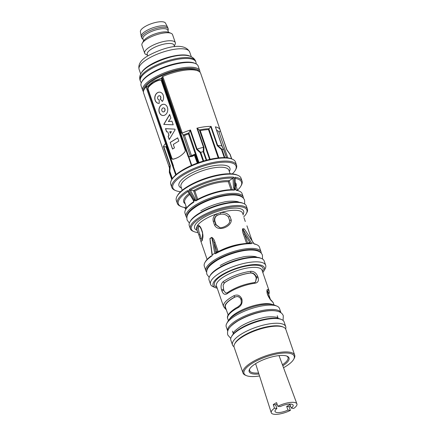 <?xml version="1.0" encoding="UTF-8"?>
<svg xmlns="http://www.w3.org/2000/svg" width="436" height="436" viewBox="0 0 436 436"><rect width="100%" height="100%" fill="white"/><g stroke="black" fill="none" stroke-linecap="round" stroke-linejoin="round"><path stroke-width="0.65" d="M267.677 294.954A1.215 0.387 161 0 1 267.868 295.074L270.184 299.194L271.95 301.074A1.215 1.128 128.3 0 1 272.298 301.565C270.821 300.573 269.285 298.371 267.677 294.954L267.306 293.864C266.543 290.403 266.832 288.981 268.173 289.591A1.215 1.128 128.3 0 1 267.448 291.139L267.186 291.297A22.558 7.221 -19 0 1 268.064 292.502L270.418 299.488M198.952 235.189L197.279 230.867L196.631 227.238L197.404 225.603C198.691 224.878 199.988 225.913 201.307 228.715A1.215 0.387 161 0 0 201.165 228.998C199.846 226.698 199.181 225.837 199.176 226.42L198.658 226.567L198.206 227.908L198.958 231.865L202.021 240.367M198.385 227.052L199.165 226.448M223.112 285.16L223.75 290.425L225.494 292.807L226.224 293.057L227.483 292.632A1.215 0.779 54.6 0 0 227.314 293.619C225.009 295.107 223.232 294.267 221.979 291.112L221.602 290.022C220.523 286.398 221.052 283.607 223.188 281.645A1.215 0.779 54.6 0 0 224.436 282.735L223.112 285.16L224.578 282.751A22.667 7.254 -19 0 1 226.764 281.313A22.667 7.254 -19 0 1 250.319 273.034C252.913 272.969 254.76 274.315 255.872 277.078L256.243 278.168L255.485 282.136L256.564 277.972A1.215 0.387 -19 0 1 258.09 277.509C259.017 280.866 257.905 282.795 254.749 283.291A24.105 7.717 161 0 0 229.619 292.104A24.105 7.717 161 0 0 227.314 293.619M246.596 243.419L243.468 234.334L244.536 233.996L242.716 228.922L251.507 243.01A29.168 9.336 -19 0 1 253.638 243.234L244.77 229.63M238.35 306.737A1.215 0.512 62 0 0 238.154 306.753L238.154 306.753A1.215 0.512 62 0 0 238.1 307.674A24.105 7.717 161 0 0 235.489 309.157A24.105 7.717 161 0 0 227.69 318.569C226.513 315.996 229.151 312.541 235.614 308.198L238.154 306.753C241.217 304.05 241.457 304.11 241.163 300.219L240.786 299.134C240.045 297.516 238.912 296.644 237.391 296.502L234.977 296.938A22.89 7.33 161 0 0 232.497 298.349A22.89 7.33 161 0 0 225.821 308.366M227.483 292.632L229.739 291.144C237.233 286.763 245.348 283.918 254.084 282.61L254.084 282.61A1.215 0.621 82.5 0 1 254.749 283.291M160.552 79.973A2.027 1.581 -84.1 0 0 160.541 79.973L159.783 79.897A28.356 22.132 -84.1 0 0 153.641 82.388A28.356 22.132 -84.1 0 0 148.218 86.96L148.643 87.004A28.356 22.132 95.9 0 1 153.946 82.562A28.356 22.132 95.9 0 1 159.941 80.104A2.027 1.581 -84.1 0 1 160.35 80.077L160.819 80.126M160.541 79.973A28.356 22.132 -84.1 0 0 160.072 80.082M141.504 72.758A26.738 8.562 -19 0 1 149.864 65.073A26.738 8.562 -19 0 1 189.851 56.113M141.695 82.033L142.196 81.145A29.37 9.401 -19 0 1 151.101 73.248A29.37 9.401 -19 0 1 194.467 63.144L195.41 63.542A30.182 9.663 161 0 0 150.851 73.918A30.182 9.663 161 0 0 141.695 82.033A30.182 9.663 161 0 0 141.079 85.701L142.708 90.416A30.182 9.663 -19 0 1 152.475 78.638A30.182 9.663 -19 0 1 181.736 67.934A30.182 9.663 -19 0 1 199.775 70.768A30.182 9.663 -19 0 1 199.933 72.174M199.775 70.768L198.151 66.049A30.182 9.663 161 0 0 195.41 63.542M199.17 71.531A29.37 9.401 161 0 0 181.371 69.057A29.37 9.401 161 0 0 153.227 79.412A29.37 9.401 161 0 0 143.651 90.65M143.079 39.251L142.452 38.804A13.974 4.474 -19 0 1 141.782 37.97L141.286 36.52A13.974 4.474 -19 0 1 141.226 36.302L140.403 31.73A13.265 4.246 -19 0 1 144.747 26.754A13.265 4.246 -19 0 1 157.32 22.1A13.265 4.246 -19 0 1 165.462 23.103L167.626 27.217A13.974 4.474 -19 0 1 167.713 27.419L168.214 28.869A13.974 4.474 -19 0 1 168.203 29.942L167.98 30.678M141.226 36.302A13.974 4.474 -19 0 1 145.809 31.065A13.974 4.474 -19 0 1 159.053 26.16A13.974 4.474 -19 0 1 167.626 27.217M141.782 37.97A13.974 4.474 -19 0 1 146.305 32.515A13.974 4.474 -19 0 1 159.859 27.561A13.974 4.474 -19 0 1 168.214 28.869M143.624 40.831L142.926 38.793A13.167 4.213 -19 0 1 147.188 33.654A13.167 4.213 -19 0 1 159.952 28.989A13.167 4.213 -19 0 1 167.822 30.22L168.525 32.259M147.472 55.11L146.147 54.555A16.203 5.188 -19 0 1 144.676 53.208L141.929 45.23A16.203 5.188 -19 0 1 142.256 43.257L143.504 41.033A14.181 4.54 -19 0 1 147.804 37.218A14.181 4.54 -19 0 1 168.737 32.34L171.097 33.327A16.203 5.188 -19 0 1 172.569 34.678L175.316 42.657A16.203 5.188 -19 0 1 174.989 44.625L174.286 45.878M142.256 43.257A16.203 5.188 -19 0 1 147.172 38.902A16.203 5.188 -19 0 1 171.097 33.327M144.676 53.208A16.203 5.188 -19 0 1 149.919 46.886A16.203 5.188 -19 0 1 165.631 41.137A16.203 5.188 -19 0 1 175.316 42.657M147.76 55.95L147.215 54.364A14.181 4.54 -19 0 1 151.804 48.832A14.181 4.54 -19 0 1 165.549 43.802A14.181 4.54 -19 0 1 174.024 45.131L174.574 46.717M226.257 293.063L225.494 292.807M228.148 314.983L225.412 307.189A22.558 7.221 -19 0 1 232.704 298.371A22.558 7.221 -19 0 1 235.184 296.96L237.189 296.496M217.237 215.215C214.861 216.605 213.972 218.572 214.561 221.123L215.809 224.747L219.788 227.647C222.229 228.262 228.366 225.287 229.467 222.485L229.696 220.698L228.453 217.063C226.453 214.735 223.842 213.787 220.621 214.212L217.237 215.215L216.496 213.94L220.512 212.643C224.507 212.087 227.663 213.318 229.985 216.332L231.233 219.962C231.87 226.437 217.973 232.562 214.523 225.025L213.275 221.401C212.545 218.251 213.618 215.76 216.496 213.94A24.307 7.783 161 0 0 204.506 219.515A24.307 7.783 161 0 0 197.404 225.603A1.215 1.123 57.8 0 0 198.658 226.567M163.386 150.246A30.182 9.663 -19 0 1 163.097 149.635L143.608 93.031A30.182 9.663 -19 0 1 144.223 89.364L145.221 87.582A28.558 9.145 -19 0 1 153.881 79.902A28.558 9.145 -19 0 1 196.047 70.082L197.933 70.872A30.182 9.663 -19 0 1 200.674 73.379L220.169 129.988A30.182 9.663 -19 0 1 220.316 130.642L226.894 149.75L230.181 154.426L231.739 158.933L230.181 154.442L226.753 149.771L220.316 130.653L226.894 149.744M173.299 166.067L173.354 166.127A0.812 0.632 95.9 0 0 173.326 165.593L146.305 87.445L153.309 81.418L161.707 78.033L188.69 156.388A0.403 0.316 -84.1 0 0 188.832 156.573L189.78 156.6L188.799 156.775L191.742 165.331M162.11 77.101L162.781 76.458L182.275 133.067L181.251 132.686L162.11 77.101L161.707 78.033M162.781 76.458A30.182 9.663 -19 0 1 197.933 70.872M245.255 221.423A1.215 0.387 -19 0 1 245.277 221.466L244.029 217.837A1.215 0.387 -19 0 1 244.035 217.886M210.43 243.68L209.939 238.497A24.307 7.783 -19 0 1 210.844 237.931A24.307 7.783 -19 0 1 211.787 237.364C213.357 238.367 214.419 240.013 214.975 242.296L218.191 251.637A24.307 7.783 -19 0 1 242.307 243.898M243.468 234.334C242.547 232.137 242.269 230.279 242.629 228.747A24.307 7.783 -19 0 1 244.231 228.911L245.414 230.611M215.537 287.706L213.182 286.719A29.168 9.336 -19 0 1 210.534 284.294A29.168 9.336 -19 0 1 219.973 272.909A29.168 9.336 -19 0 1 248.253 262.565A29.168 9.336 -19 0 1 265.688 265.301A29.168 9.336 -19 0 1 265.093 268.843L263.845 271.072A27.141 8.687 161 0 0 252.155 264.712A27.141 8.687 161 0 0 221.859 274.854A27.141 8.687 161 0 0 215.537 287.706A27.141 8.687 161 0 0 217.248 288.234M265.688 265.301L264.189 260.946A29.168 9.336 161 0 0 261.54 258.521A29.168 9.336 161 0 0 218.474 268.554A29.168 9.336 161 0 0 209.629 276.397A29.168 9.336 161 0 0 209.035 279.939L210.534 284.294M280.975 312.803L279.476 308.448A28.155 9.014 161 0 0 276.915 306.11A28.155 9.014 161 0 0 235.347 315.789A28.155 9.014 161 0 0 226.807 323.359A28.155 9.014 161 0 0 226.235 326.782L227.734 331.137A28.155 9.014 -19 0 1 227.734 331.137A28.155 9.014 -19 0 1 236.846 320.144A28.155 9.014 -19 0 1 264.145 310.16A28.155 9.014 -19 0 1 280.975 312.803A28.155 9.014 -19 0 1 280.98 312.819M175.877 190.663L174.934 190.27A34.231 10.96 -19 0 1 171.822 187.425A34.231 10.96 -19 0 1 182.902 174.062A34.231 10.96 -19 0 1 216.093 161.92A34.231 10.96 -19 0 1 236.552 165.135A34.231 10.96 -19 0 1 235.854 169.293L235.358 170.182A33.419 10.698 161 0 0 220.965 162.35A33.419 10.698 161 0 0 183.654 174.841A33.419 10.698 161 0 0 175.877 190.663A33.419 10.698 161 0 0 180.559 191.72M236.552 165.135L235.495 162.05A34.231 10.96 161 0 0 232.383 159.205A34.231 10.96 161 0 0 181.839 170.977A34.231 10.96 161 0 0 171.457 180.182A34.231 10.96 161 0 0 170.759 184.341L171.822 187.425M235.14 177.583L235.331 189.529L235.108 177.283A34.231 10.96 -19 0 1 242.051 181.098L241.054 178.199A34.231 10.96 161 0 0 237.942 175.354A34.231 10.96 161 0 0 187.398 187.126A34.231 10.96 161 0 0 177.021 196.331A34.231 10.96 161 0 0 176.318 200.489L177.321 203.389A34.231 10.96 -19 0 1 187.485 190.597L188.172 191.044L194.194 201.029L193.393 200.407L187.485 190.597M235.331 189.529A30.182 9.663 161 0 0 234.726 189.464L233.467 187.306L234.443 190.15A30.182 9.663 161 0 0 195.759 200.963L194.778 198.118L194.892 200.598L189.131 190.461A34.231 10.96 161 0 0 188.646 190.75A34.231 10.96 161 0 0 188.172 191.044M189.131 190.461L189.344 189.464A34.231 10.96 -19 0 1 233.505 177.12L234.159 177.877L234.726 189.464M235.108 177.283L234.982 177.964A34.231 10.96 161 0 0 234.159 177.877M242.051 181.098A34.231 10.96 -19 0 1 241.353 185.256L240.852 186.15A33.419 10.698 161 0 0 235.162 178.422M194.02 231.647L193.077 231.249A30.182 9.663 -19 0 1 190.336 228.742A30.182 9.663 -19 0 1 200.102 216.959A30.182 9.663 -19 0 1 229.363 206.255A30.182 9.663 -19 0 1 247.403 209.089A30.182 9.663 -19 0 1 246.787 212.757L246.291 213.645A29.37 9.401 161 0 0 233.642 206.762A29.37 9.401 161 0 0 200.854 217.738A29.37 9.401 161 0 0 194.02 231.647A29.37 9.401 161 0 0 197.917 232.552M247.403 209.089L246.34 206.005A30.182 9.663 161 0 0 243.599 203.498A30.182 9.663 161 0 0 199.039 213.874A30.182 9.663 161 0 0 189.889 221.989A30.182 9.663 161 0 0 189.273 225.657L190.336 228.742M186.837 217.728A30.182 9.663 -19 0 1 186.15 216.583A30.182 9.663 -19 0 1 195.917 204.806A30.182 9.663 -19 0 1 225.178 194.102A30.182 9.663 -19 0 1 243.217 196.936A30.182 9.663 -19 0 1 243.381 198.26M243.217 196.936L242.094 193.666A30.182 9.663 161 0 0 239.353 191.159A30.182 9.663 161 0 0 236.083 190.319L235.467 188.543M194.892 200.598A30.182 9.663 161 0 0 194.543 200.811A30.182 9.663 161 0 0 194.194 201.029M206.604 272.01A29.168 9.336 -19 0 1 205.912 270.865A29.168 9.336 -19 0 1 215.351 259.48A29.168 9.336 -19 0 1 243.631 249.136A29.168 9.336 -19 0 1 261.066 251.877A29.168 9.336 -19 0 1 261.219 253.202M261.066 251.877L259.442 247.158A29.168 9.336 161 0 0 256.793 244.732A29.168 9.336 161 0 0 254.204 244.013L244.754 229.609M251.507 243.01L251.387 243.719A29.168 9.336 161 0 0 215.411 253.774L214.741 253.289A29.168 9.336 161 0 0 213.477 254.035A29.168 9.336 161 0 0 212.278 254.793L212.152 255.763A29.168 9.336 161 0 0 204.882 262.608A29.168 9.336 161 0 0 204.288 266.151L205.912 270.865M234.001 346.729A28.155 9.014 -19 0 1 232.481 344.925A28.155 9.014 -19 0 1 241.593 333.932A28.155 9.014 -19 0 1 268.892 323.948A28.155 9.014 -19 0 1 285.722 326.591A28.155 9.014 -19 0 1 285.635 328.951M285.722 326.591L284.098 321.872A28.155 9.014 161 0 0 281.542 319.534A28.155 9.014 161 0 0 239.969 329.218A28.155 9.014 161 0 0 231.429 336.788A28.155 9.014 161 0 0 230.857 340.205L232.481 344.925M223.188 281.645A24.105 7.717 -19 0 1 225.494 280.13A24.105 7.717 -19 0 1 250.629 271.317C253.921 271.197 256.281 272.898 257.72 276.424L258.09 277.509M226.366 309.92L223.57 306.595A24.105 7.717 -19 0 1 231.369 297.183A24.105 7.717 -19 0 1 233.974 295.701C237.309 294.322 239.849 295.237 241.604 298.447L241.98 299.537C242.558 303.107 241.261 305.821 238.1 307.674M243.713 216.823A29.37 9.401 161 0 0 246.291 213.645M231.429 336.788L231.93 335.894A27.343 8.753 -19 0 1 240.225 328.542A27.343 8.753 -19 0 1 280.599 319.141L281.542 319.534M276.789 311.119A27.343 8.753 161 0 0 237.598 320.923A27.343 8.753 161 0 0 229.99 327.229M260.336 252.39A28.356 9.08 161 0 0 242.874 250.329A28.356 9.08 161 0 0 216.103 260.259A28.356 9.08 161 0 0 206.8 270.821M209.629 276.397L210.13 275.503A28.356 9.08 -19 0 1 218.725 267.878A28.356 9.08 -19 0 1 260.597 258.128L261.54 258.521M189.889 221.989L190.385 221.101A29.37 9.401 -19 0 1 199.296 213.204A29.37 9.401 -19 0 1 242.656 203.1L243.599 203.498M242.471 197.41A29.37 9.401 161 0 0 224.366 195.301A29.37 9.401 161 0 0 196.669 205.579A29.37 9.401 161 0 0 187.033 216.496M226.807 323.359L228.055 321.136A26.127 8.366 -19 0 1 235.98 314.105A26.127 8.366 -19 0 1 274.56 305.118L276.915 306.11M262.826 272.538A27.141 8.687 161 0 0 263.845 271.072M171.457 180.182L171.958 179.289A33.419 10.698 -19 0 1 182.095 170.302A33.419 10.698 -19 0 1 231.44 158.808L232.383 159.205M232.317 173.899A33.419 10.698 161 0 0 235.358 170.182M177.021 196.331L177.517 195.437A33.419 10.698 -19 0 1 187.654 186.45A33.419 10.698 -19 0 1 236.999 174.956L237.942 175.354M233.467 187.306L233.02 178.22L229.14 180.7A0.812 0.61 -86 0 0 229.129 180.706L228.306 181.752A26.939 8.622 161 0 0 194.887 191.093L197.721 199.323M224.889 308.394A1.215 1.128 -51.7 0 0 225.897 308.574M172.77 159.015A2.027 1.581 -84.1 0 0 173.081 159.205A28.356 22.132 -84.1 0 0 179.234 156.709A28.356 22.132 -84.1 0 0 184.657 152.137A2.027 1.581 95.9 0 0 185.104 149.761L161.429 80.998A2.027 1.581 95.9 0 0 160.181 79.875A2.027 1.581 95.9 0 0 159.783 79.897M258.908 374.001A21.064 6.742 -19 0 1 249.61 369.085A21.064 6.742 -19 0 1 255.997 363.422A21.064 6.742 -19 0 1 287.101 356.179A21.064 6.742 -19 0 1 282.8 365.777M282.419 364.752A20.252 6.486 161 0 0 288 357.466A20.252 6.486 161 0 0 286.599 355.989M234.682 343.879L235.178 342.99A26.536 8.497 -19 0 1 243.228 335.851A26.536 8.497 -19 0 1 282.403 326.728L283.346 327.12A27.343 8.753 161 0 0 242.972 336.527A27.343 8.753 161 0 0 234.682 343.879A27.343 8.753 161 0 0 234.121 347.198L242.994 372.965A27.343 8.753 -19 0 1 251.845 362.289A27.343 8.753 -19 0 1 278.353 352.593A27.343 8.753 -19 0 1 294.703 355.16A27.343 8.753 -19 0 1 294.142 358.479L293.646 359.373A26.536 8.497 161 0 0 282.217 353.149A26.536 8.497 161 0 0 252.597 363.068A26.536 8.497 161 0 0 246.422 375.63A26.536 8.497 161 0 0 259.534 375.968M283.52 367.712A26.536 8.497 161 0 0 285.596 366.507A26.536 8.497 161 0 0 293.646 359.373M246.422 375.63L245.479 375.238A27.343 8.753 -19 0 1 242.994 372.965M290.529 405.987A13.483 4.316 -19 0 1 289.09 406.755L290.392 410.39A13.571 4.344 -19 0 1 271.247 412.718A13.571 4.344 -19 0 1 274.478 408.216L273.279 404.597A13.483 4.316 -19 0 1 274.827 403.605A13.483 4.316 -19 0 1 276.588 402.646L277.786 406.27A13.571 4.344 -19 0 1 296.911 403.883A13.571 4.344 -19 0 1 293.706 408.445L291.286 408.112A9.587 3.068 -19 0 0 293.145 405.186A9.587 3.068 -19 0 0 280.201 406.597L277.786 406.27M277.04 404.019A9.499 3.041 161 0 0 275.694 404.924L276.893 408.548A9.587 3.068 -19 0 0 275.018 411.431A9.587 3.068 -19 0 0 287.978 410.063L286.675 406.423A9.499 3.041 161 0 0 288.49 405.475A9.499 3.041 161 0 0 289.984 404.477L291.286 408.112M287.978 410.063L290.392 410.39M274.478 408.216L276.893 408.548M273.279 404.597L275.694 404.924M286.675 406.423L289.09 406.755M249.888 368.633A20.252 6.486 161 0 0 249.697 370.655A20.252 6.486 161 0 0 258.575 372.965M294.703 355.16L285.831 329.393A27.343 8.753 161 0 0 283.346 327.12M173.326 165.593L173.206 166.067A0.403 0.403 0 0 0 173.223 166.285L176.084 174.596L173.266 166.1M190.478 156.519L191.464 155.603L190.93 156.709M197.301 163.097L194.314 155.003L194.854 154.284L194.549 155.107L192.265 156.382L188.434 156.916A0.812 0.632 95.9 0 1 188.145 156.54L161.244 78.409M189.971 156.835L189.78 156.6L192.074 156.153L189.834 156.617M192.265 156.382L192.074 156.153L194.314 155.003M192.123 156.164L192.799 155.946M172.127 179L169.506 171.413A32.002 10.246 161 0 0 169.326 172.34L169.37 171.086L169.555 172.612M163.097 149.635A30.182 9.663 -19 0 1 162.944 148.97L169.484 167.964L162.95 148.992M169.506 171.413L169.991 165.664L163.413 146.556L163.734 146.507L170.291 165.549L169.817 171.266L172.356 178.64M169.991 165.664L170.291 165.549M169.511 171.397L169.817 171.266M190.461 156.47L182.897 134.501L183.507 134.975A28.64 9.167 -19 0 1 188.908 132.887L190.499 130.01L197.077 149.112L200.74 152.333L203.667 160.982M203.116 161.151L200.206 152.704L196.647 149.444L197.077 149.112M200.206 152.704L200.691 152.349M206.217 160.263L203.192 151.646L203.438 147.33L203.983 147.395L203.786 151.701L206.691 160.137M203.498 147.319L196.919 128.211L199.377 129.961A28.64 9.167 -19 0 1 208.997 128.734L208.479 129.585A28.356 9.08 161 0 0 200.26 130.631L210.13 159.304M203.247 151.635L203.786 151.701M208.997 128.734L211.117 126.402L217.695 145.51L221.968 149.248L224.818 157.63M224.284 157.619L221.472 149.444L217.27 145.7L217.695 145.51M221.472 149.444L221.935 149.254M226.464 157.728L223.608 149.428L221.864 145.935L215.52 127.159L222.022 146.044M220.169 129.988A30.182 9.663 -19 0 0 215.324 126.843L215.52 127.159M223.608 149.428L226.584 157.739M216.572 130.184A28.356 9.08 -19 0 1 219.025 132.304L220.316 130.653M231.56 158.862L230.039 154.437L226.753 149.771M146.709 86.502L146.649 86.317A30.182 9.663 -19 0 0 144.223 89.364M209.618 159.418L199.377 129.961M199.514 130.081L200.26 130.631M188.908 132.887L198.963 162.503M198.358 162.715L188.45 133.934L188.832 133.067M183.507 134.975L184.521 135.449L191.464 155.603A28.356 9.08 -19 0 1 194.854 154.284L197.824 162.906M175.697 174.934L166.067 146.976L163.734 146.507M166.067 146.976L166.623 147.27L176.046 174.629M148.175 89.38L147.771 89.336A2.027 1.581 95.9 0 1 148.218 86.96M173.097 159.205A2.027 1.581 95.9 0 1 172.7 159.227A2.027 1.581 95.9 0 1 171.452 158.105L171.866 158.143M147.771 89.336L171.452 158.105M250.629 271.317A1.215 0.621 82.5 0 1 250.493 272.931A22.89 7.33 161 0 0 226.627 281.296A22.89 7.33 161 0 0 224.436 282.735L224.578 282.751M256.243 278.168L256.564 277.972L256.188 276.882C255.087 274.081 253.191 272.762 250.493 272.931L250.319 273.034M233.974 295.701A1.215 0.512 62 0 0 234.977 296.938L235.184 296.96M268.462 293.684A22.89 7.33 161 0 0 267.448 291.139L267.143 290.943M189.344 189.464L190.26 190.172L194.778 198.118M188.03 191.508A33.419 10.698 161 0 0 181.371 206.631A33.419 10.698 161 0 0 184.995 207.563L186.09 208.849M184.886 207.977L185.84 209.302M233.02 178.22L233.505 177.12M196.75 199.862L193.573 190.641A0.812 0.409 59.7 0 0 193.568 190.641A27.751 8.884 -19 0 1 229.14 180.7M193.573 190.641L194.887 191.093M169.98 165.68A30.182 9.663 161 0 0 169.5 167.538L169.37 171.086M221.968 149.248A32.002 10.246 -19 0 1 223.575 149.417M217.733 145.504A30.182 9.663 -19 0 1 221.864 145.935M197.137 149.09A30.182 9.663 -19 0 1 203.438 147.33M200.74 152.333A32.002 10.246 -19 0 1 203.192 151.646M233.064 178.193A33.419 10.698 161 0 0 190.221 190.167M237.467 190.189A33.419 10.698 161 0 0 240.852 186.15M181.371 206.631L180.433 206.233A34.231 10.96 -19 0 1 177.321 203.389M193.11 199.933L193.862 202.119A30.182 9.663 161 0 0 185.638 209.656L186.139 208.762A29.37 9.401 -19 0 1 193.72 201.705M185.638 209.656A30.182 9.663 161 0 0 185.022 213.318L186.15 216.583M195.759 200.963L195.987 200.304A29.37 9.401 -19 0 1 233.631 189.78L234.443 190.15M235.996 190.074A29.37 9.401 -19 0 1 238.41 190.766L239.353 191.159M190.26 190.172L193.568 190.641M185.044 207.531L186.221 206.844M248.836 242.612L250.357 243.321L244.536 233.996L247.752 243.337L248.836 242.612C249.697 242.994 249.844 243.234 249.272 243.321A28.356 9.08 -19 0 0 217.101 252.313L216.441 252.482L216.229 251.725L218.191 251.637M249.605 243.266L249.272 243.321M214.741 253.289L211.836 237.549A24.334 7.788 161 0 0 210.893 238.116A24.334 7.788 161 0 0 209.989 238.683L212.152 255.763M204.882 262.608L205.383 261.714A28.356 9.08 -19 0 1 211.226 255.905M215.411 253.774L216.229 251.725M250.357 243.321L251.387 243.719M254.352 243.849A28.356 9.08 -19 0 1 255.85 244.34L256.793 244.732M211.787 237.364A0.812 0.403 59.9 0 1 211.836 237.549L213.923 242.552L214.975 242.296M209.939 238.497A0.812 0.469 -122.8 0 1 209.989 238.683L212.278 254.793M217.139 251.894L213.923 242.552L215.842 252.967M201.307 228.715L202.555 232.339L202.299 240.416L200.996 241.658L207.111 259.42M196.919 128.211A30.182 9.663 -19 0 1 211.117 126.402M182.275 133.067A30.182 9.663 -19 0 1 190.499 130.01M182.897 134.501L181.251 132.686M219.025 132.304L227.832 157.881M163.413 146.556A30.182 9.663 -19 0 1 165.544 143.537M146.305 87.445L146.709 86.508M239.359 297.178L237.391 296.502M198.206 227.908A1.215 1.03 -175.4 0 1 196.631 227.238A24.307 7.783 161 0 0 196.636 229.004L198.958 235.233A1.215 0.387 161 0 0 198.985 235.276L200.2 238.814M243.244 215.041L242.601 213.182A24.307 7.783 161 0 0 220.512 212.643L220.621 214.212M219.946 227.663L216.169 224.785L214.904 221.156C214.321 217.826 215.738 215.607 219.139 214.49M143.449 91.625A30.182 9.663 -19 0 1 142.708 90.416M179.436 156.589L179.436 156.589A28.356 22.132 95.9 0 1 173.441 159.047L173.664 159.069M159.2 103.392A5.641 4.404 95.9 0 1 158.595 103.381A5.641 4.404 95.9 0 1 154.802 98.819A5.641 4.404 95.9 0 1 157.44 92.721A5.641 4.404 95.9 0 1 159.761 92.16A5.641 4.404 95.9 0 1 163.347 95.648A5.641 4.404 95.9 0 1 162.361 101.463L160.323 99.103A2.033 1.586 -84.1 0 0 160.677 97.005A2.033 1.586 -84.1 0 0 159.391 95.751A2.033 1.586 -84.1 0 0 158.551 95.953A2.033 1.586 -84.1 0 0 157.603 98.149A2.033 1.586 -84.1 0 0 158.966 99.79A2.033 1.586 -84.1 0 0 159.189 99.795L159.2 103.392M158.655 103.386A5.641 4.404 95.9 0 1 154.922 98.798A5.641 4.404 95.9 0 1 157.565 92.732A5.641 4.404 95.9 0 1 159.827 92.17M162.41 101.386L160.448 99.114A2.033 1.586 -84.1 0 0 160.808 97.021A2.033 1.586 -84.1 0 0 159.516 95.767A2.033 1.586 -84.1 0 0 159.451 95.762M163.625 107.888A2.033 1.586 95.9 0 1 163.691 107.894A2.033 1.586 95.9 0 1 165.053 109.534A2.033 1.586 95.9 0 1 164.105 111.73A2.033 1.586 95.9 0 1 163.271 111.932A2.033 1.586 95.9 0 1 163.206 111.921M163.98 111.72A2.033 1.586 95.9 0 1 163.146 111.916A2.033 1.586 95.9 0 1 161.778 110.275A2.033 1.586 95.9 0 1 162.726 108.079A2.033 1.586 95.9 0 1 163.565 107.877A2.033 1.586 95.9 0 1 164.928 109.518A2.033 1.586 95.9 0 1 163.98 111.72M161.614 104.847A5.641 4.404 95.9 0 1 163.936 104.286A5.641 4.404 95.9 0 1 167.729 108.847A5.641 4.404 95.9 0 1 165.091 114.951A5.641 4.404 95.9 0 1 162.77 115.507A5.641 4.404 95.9 0 1 158.977 110.946A5.641 4.404 95.9 0 1 161.614 104.847M162.83 115.513A5.641 4.404 95.9 0 1 159.096 110.924A5.641 4.404 95.9 0 1 161.74 104.858A5.641 4.404 95.9 0 1 164.001 104.297M173.441 159.047A2.027 1.581 -84.1 0 1 173.032 159.075A2.027 1.581 -84.1 0 1 171.784 157.946L148.18 89.396A2.027 1.581 -84.1 0 1 148.638 87.009M161.178 80.502A2.027 1.581 -84.1 0 0 160.35 80.077M166.601 131.89L165.489 128.653L174.896 129.143L175.103 129.748L169.244 139.569L168.133 136.332L168.923 135.204L167.756 131.825L166.601 131.89M169.653 114.488L170.907 118.129L168.34 121.53L171.948 121.159L173.201 124.8L163.762 124.413L169.653 114.488M177.692 137.831L178.804 141.068L173.283 144.441L174.465 147.875L172.514 149.068L170.22 142.398L177.692 137.831M171.958 121.186L168.34 121.53M163.86 124.418L169.702 114.63M166.721 131.879L165.615 128.669L174.896 129.149M169.321 139.438L168.258 136.348L169.048 135.22L167.756 131.825M171.424 131.628L170.367 133.334L169.691 131.721L171.424 131.628L170.242 133.323M172.618 149.008L170.22 142.398M170.345 142.409L177.714 137.907M141.291 82.873L140.348 81.08A29.37 9.401 -19 0 1 149.853 69.618A29.37 9.401 -19 0 1 178.329 59.203A29.37 9.401 -19 0 1 195.884 61.961L195.573 61.051A29.37 9.401 161 0 0 178.019 58.293A29.37 9.401 161 0 0 149.543 68.708A29.37 9.401 161 0 0 140.038 80.175C138.594 75.205 141.902 70.321 149.946 65.514C165.271 56.854 190.412 49.731 195.573 61.051M244.002 217.793A1.215 0.387 -19 0 1 244.029 217.837L245.277 221.466A1.215 0.387 -19 0 1 245.283 221.51M241.98 299.537A1.215 0.387 161 0 0 241.555 299.745A1.215 0.387 161 0 0 241.163 300.219M241.604 298.447A1.215 0.387 161 0 0 241.179 298.655A1.215 0.387 161 0 0 240.786 299.134M221.979 291.112A1.215 0.387 -19 0 1 222.273 290.888A1.215 0.387 -19 0 1 223.75 290.425M221.602 290.022A1.215 0.387 -19 0 1 221.897 289.798A1.215 0.387 -19 0 1 223.374 289.335M268.173 289.591A24.105 7.717 -19 0 1 269.148 290.899L262.025 270.216A24.105 7.717 161 0 0 247.615 267.955A24.105 7.717 161 0 0 224.246 276.5A24.105 7.717 161 0 0 216.447 285.907L223.57 306.595M139.089 69.34C137.934 64.332 140.953 59.787 148.147 55.71C161.881 48.325 183.632 40.935 189.649 51.928A26.738 8.562 161 0 0 173.664 49.421A26.738 8.562 161 0 0 147.744 58.904A26.738 8.562 161 0 0 139.089 69.34L140.714 74.049M231.233 219.962A1.215 0.387 161 0 0 230.055 220.393A1.215 0.387 161 0 0 229.696 220.698M229.985 216.332A1.215 0.387 161 0 0 228.802 216.768A1.215 0.387 161 0 0 228.453 217.063M201.154 238.127A1.215 0.387 161 0 0 200.604 238.388A1.215 0.387 161 0 0 200.211 238.863L200.211 238.863A1.215 0.387 161 0 0 200.233 238.906M199.884 234.508A1.215 0.387 161 0 0 199.356 234.759A1.215 0.387 161 0 0 198.958 235.233L200.996 241.658M230.104 173.768L228.878 170.214A25.321 8.104 161 0 0 213.744 167.838A25.321 8.104 161 0 0 189.191 176.814A25.321 8.104 161 0 0 181 186.701L182.226 190.254M229.445 319.239A24.105 7.717 -19 0 1 236.743 312.786A24.105 7.717 -19 0 1 272.298 304.486M273.966 304.9L273.268 302.873A24.105 7.717 161 0 0 272.298 301.565M197.077 230.284A25.926 8.3 -19 0 1 202.996 217.962A25.926 8.3 -19 0 1 232.05 208.261A25.926 8.3 -19 0 1 243.043 214.458M216.883 287.177A25.724 8.235 -19 0 1 222.736 274.942A25.724 8.235 -19 0 1 251.583 265.322A25.724 8.235 -19 0 1 262.461 271.481M181.458 188.03A26.939 8.622 -19 0 1 187.687 175.261A26.939 8.622 -19 0 1 217.798 165.19A26.939 8.622 -19 0 1 229.336 171.55M229.129 180.706L232.235 189.72M146.273 87.571L173.283 165.8M173.223 166.285L176.226 174.476M188.145 156.54L190.118 156.535M191.382 165.489L188.434 156.916L188.832 156.573M169.326 172.362L171.806 179.561M196.647 149.444L190.091 130.402M197.421 128.353L203.983 147.395M217.27 145.7L210.713 126.658M218.24 157.93L208.479 129.585M208.882 128.887L218.861 157.865M188.45 133.934A28.356 9.08 161 0 0 184.521 135.449M165.914 146.937A28.64 9.167 -19 0 1 166.448 146.164M255.872 277.078L256.188 276.882A1.215 0.387 -19 0 1 257.72 276.424M267.868 295.074L267.491 293.989A1.215 0.387 161 0 0 267.306 293.864M201.165 228.998L202.413 232.628A1.215 0.387 161 0 1 202.555 232.339M214.904 221.156L214.561 221.123A1.215 0.387 161 0 0 213.275 221.401M216.169 224.785L215.809 224.747A1.215 0.387 161 0 0 214.523 225.025M189.791 194.434A26.939 8.622 161 0 0 184.717 202.468L186.619 207.999M185.158 203.754A27.751 8.884 -19 0 1 189.229 193.502M237.56 190.456L235.658 184.924A26.939 8.622 161 0 0 235.342 184.286M235.293 182.635A27.751 8.884 -19 0 1 236.099 186.216M231.047 189.715L228.306 181.752M244.231 228.911A0.812 0.654 98.6 0 0 244.313 229.085A24.334 7.788 161 0 0 242.716 228.922A0.812 0.61 -86.4 0 1 242.629 228.747M196.249 63.95L195.884 61.961M140.348 81.08L140.038 80.175M277.596 317.893C277.656 316.781 268.015 316.198 262.788 317.822C254.76 319.577 247.523 322.34 241.086 326.101C235.347 330.194 232.829 332.515 233.533 333.066M283.073 320.438L283.307 315.855C279.983 305.892 253.888 311.636 237.963 320.885C228.666 326.886 226.807 330.232 227.772 334.979L230.78 338.445M268.718 294.436L269.274 292.867L269.148 290.899M189.649 51.928L191.273 56.642M246.956 225.832L252.09 240.743M277.258 315.702L278.212 318.471M279.029 355.596L296.911 403.883M255.61 363.662L271.247 412.718M169.337 172.416L171.8 179.572M215.488 127.023L222.055 146.098L223.788 149.581M223.799 149.608L226.6 157.739M254.084 282.61L255.501 282.157M271.95 301.074L273.268 302.873M267.491 293.989L267.012 290.981M228.388 320.596L227.69 318.569M232.448 331.137L233.396 333.9M202.26 240.465L201.835 240.677C201.688 240.786 203.944 237.511 202.413 232.628M173.032 159.075L173.474 159.118M262.499 259.006L262.445 255.256C259.115 245.294 233.02 251.038 217.09 260.292C207.803 266.287 205.945 269.633 206.904 274.38L209.171 277.367M220.218 265.502C226.644 261.747 233.87 258.989 241.898 257.229C247.119 255.6 256.782 256.177 256.728 257.295M244.678 204.048L244.596 200.315C241.277 190.123 214.169 195.987 197.672 205.607C188.041 211.82 186.167 215.27 187.142 220.098L189.382 223.09M200.794 210.817C207.487 206.909 215.003 204.043 223.346 202.211C228.737 200.516 238.884 201.105 238.868 202.331"/></g></svg>
